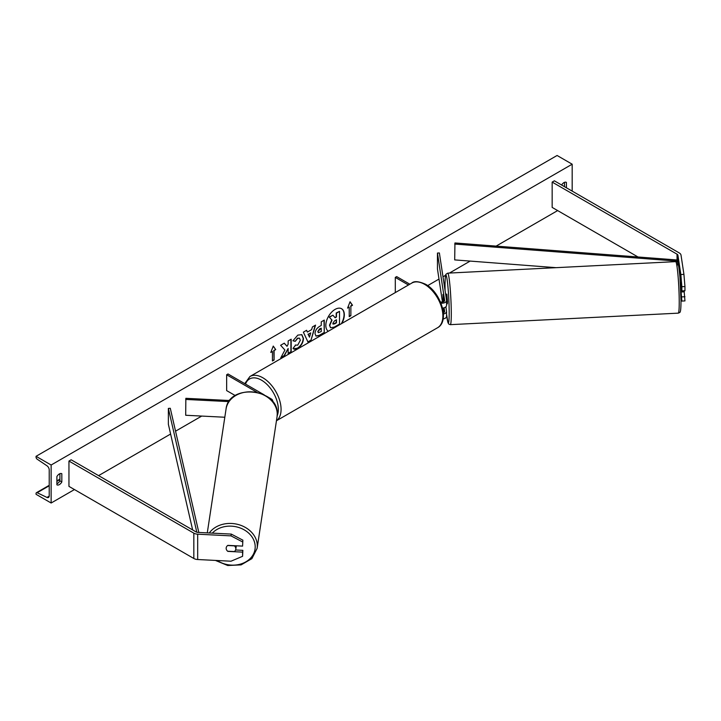 <?xml version="1.0" encoding="UTF-8"?>
<svg xmlns="http://www.w3.org/2000/svg" width="721" height="721" viewBox="0 0 721 721"><rect width="100%" height="100%" fill="white"/><g stroke="black" fill="none" stroke-linecap="round" stroke-linejoin="round"><path stroke-width="1.08" d="M444.046 301.486L442.964 294.375L443.199 301.901M442.532 308.083A4.65 2.686 0 0 0 446.569 305.425A4.65 2.686 0 0 0 446.551 305.19M440.946 303.144A4.65 2.686 0 0 0 446.569 300.513A4.65 2.686 0 0 0 446.551 300.278L439.377 252.963L437.449 253.062L437.449 268.897L442.478 302.045M440.387 301.811A2.713 1.568 0 0 0 443.19 301.901A2.713 1.568 0 0 0 444.632 300.513A2.713 1.568 0 0 0 444.623 300.378L437.449 253.062M443.118 318.943A4.65 2.686 0 0 0 446.569 316.348A4.65 2.686 0 0 0 446.551 316.113M443.415 313.986A4.65 2.686 180 0 0 446.569 311.436A4.65 2.686 180 0 0 446.551 311.202L445.884 306.822A23.847 1.694 -92.9 0 0 445.893 306.885M444.046 312.409L443.37 307.975M444.091 307.795L444.623 311.301A2.713 1.568 180 0 1 444.632 311.436A2.713 1.568 180 0 1 443.334 312.779M395.297 292.582L395.297 277.396L396.667 276.603L409.816 284.2M395.297 277.396L408.447 284.993M680.552 282.407L681.859 290.878L684.95 290.725L684.95 286.552L681.859 286.706L681.859 290.878M681.859 286.706L680.849 274.53L683.932 274.368L681.021 255.135A6.21 3.587 0 0 0 679.227 252.918L554.35 180.818L552.16 182.089L552.16 207.414L638.004 256.982M680.849 274.53L677.929 255.297A3.1 1.793 0 0 0 677.037 254.18L552.16 182.089M680.994 300.044L681.859 301.072L684.95 300.909L684.202 291.825M681.111 291.978L681.859 301.072M681.859 296.899L684.95 296.737M683.932 274.368L684.95 286.552M227.881 551.232L227.863 551.385A4.849 3.947 8.6 0 1 226.169 548.293A4.849 3.947 8.6 0 1 226.205 547.816A4.849 3.947 8.6 0 1 227.863 545.373L242.589 546.112L242.86 540.155L242.589 546.112M242.86 540.155L231.27 534.09L197.951 532.404A3.1 1.793 180 0 1 196.031 531.891L71.154 459.791L68.955 461.061L68.955 486.387L193.832 558.487A6.21 3.587 180 0 0 197.68 559.523L230.999 561.208L242.589 556.306L242.589 552.133L227.863 551.385M231.27 534.09L230.999 535.874L197.68 534.189A6.21 3.587 180 0 1 193.832 533.152L68.955 461.061M242.589 556.306L242.86 550.348L235.596 549.979M242.86 550.348L242.589 552.133M230.999 535.874L242.589 541.94M266.482 396.19L271.339 398.992A4.65 2.686 180 0 1 272.709 400.894A4.65 2.686 180 0 1 272.556 401.561M229.756 400.534L185.856 398.316L185.694 415.26L224.808 417.243M228.972 401.615L185.694 399.434M264.21 394.874L228.016 373.974L226.646 374.767L226.646 390.602L235.262 395.577M226.646 374.767L256.865 392.215M680.354 282.695L681.165 286.282M446.569 303.883L447.344 303.838L447.525 301.793L446.858 294.159L445.632 294.222M443.658 301.711L442.946 294.411L443.217 301.892M680.822 291.996L684.229 291.825L684.346 290.752M341.853 323.441A13.077 7.552 120 0 0 341.619 308.75A13.077 7.552 120 0 0 335.076 309.399A13.077 7.552 120 0 0 326.595 320.71A13.077 7.552 120 0 0 328.298 331.263M341.312 323.747A13.077 7.552 120 0 0 341.475 308.678M56.896 476.572A4.849 2.803 -60 0 1 59.356 473.94A4.849 2.803 -60 0 1 61.781 473.697A4.849 2.803 -60 0 1 61.826 473.724L61.826 481.961A4.849 2.803 -60 0 1 56.932 484.836A4.849 2.803 -60 0 1 56.896 484.809L56.896 476.572M566.418 187.784L566.418 182.404A4.849 2.803 120 0 0 566.373 182.377A4.849 2.803 120 0 0 563.948 182.611A4.849 2.803 120 0 0 561.623 185.018M295.313 345.044L297.71 345.143L300.333 340.276L299.485 338.185L297.71 338.374L295.24 341.339L292.951 340.781L297.809 335.112L301.838 334.67L303.469 338.437C303.199 342.628 301.27 345.936 297.683 348.36C295.493 349.523 293.943 349.532 293.032 348.405L295.547 345.215M293.654 348.901L293.032 348.405M315.014 333.652L315.014 333.616C315.221 330.479 316.789 328.055 319.727 326.334L321.233 325.459L321.233 321.845L324.27 320.088L324.27 332.751L319.574 335.472L316.023 336.103L315.014 333.652M284.912 350.027L280.757 357.877L284.362 355.795L288.139 348.477L288.139 353.614L291.185 351.857L291.185 339.194L288.139 340.952L288.139 344.223L287.03 346.296L284.272 343.178L280.622 345.287L284.912 350.027M51.137 465.018L51.137 503.015L36.05 494.309L36.05 493.497A1.748 1.009 60 0 1 36.41 492.704A1.748 1.009 60 0 1 37.177 492.731L46.955 497.427A3.488 2.019 -120 0 0 48.487 497.49A3.488 2.019 -120 0 0 49.217 495.886L49.217 469.921A3.488 2.019 -120 0 0 46.955 465.775L37.177 459.187A1.748 1.009 60 0 1 36.05 457.114L36.05 456.312L51.137 465.018L572.177 164.199L572.177 191.11M51.137 503.015L74.443 489.559M98.579 475.626L170.607 434.033M175.554 431.185L201.718 416.071M228.728 400.479L230.828 399.272M427.688 285.606L438.99 279.081M442.991 276.774L445.596 275.278M449.426 273.061L470.164 261.083M496.102 246.113L557.639 210.586M350.866 306.218L352.515 305.262L350.046 301.757L347.576 308.11L349.225 307.164L349.225 316.663L350.866 315.717L350.866 306.218L350.866 315.717M270.79 352.443L273.259 346.08L275.728 349.595L274.088 350.541L274.088 360.049L272.439 360.996L272.439 351.497L270.79 352.443M307.407 332.075L311.652 329.623L312.427 326.928L315.564 325.117L310.922 340.474L308.011 342.151L303.37 332.156L306.614 330.281L307.407 332.075L306.452 330.38M564.498 186.676L564.498 182.35M59.906 473.67L59.906 480.853A4.849 2.803 -60 0 1 56.896 483.755M36.05 456.312L557.09 155.484L572.177 164.199M59.906 480.853L61.826 481.961M330.488 327.631L329.767 325.342L332.03 320.142L329.407 317.231L332.922 315.203L335.139 317.763L336.473 316.997L336.473 313.148L339.519 311.391L339.519 324.08L334.319 327.082L330.687 327.74M330.47 327.613L329.497 325.189L331.759 319.98L329.407 317.231M334.959 317.555L336.202 316.834L336.202 312.995L339.519 311.391M329.137 317.069L332.922 315.203M350.595 315.555L349.225 316.348M347.738 307.705L349.225 307.164M350.595 306.055L352.245 305.109L349.991 301.901M273.205 346.233L275.728 349.595M275.458 349.433L274.088 350.541M273.809 350.388L274.088 360.049M272.439 360.68L273.809 359.887M270.952 352.037L272.439 351.497M287.03 346.296L284.182 343.232M288.139 353.299L290.905 351.704L290.905 339.348M281.001 357.418L284.092 355.633L288.139 348.477M318.051 331.732L318.421 332.66L321.233 331.561L321.233 328.208L317.781 331.57L318.294 332.561M317.781 331.57L319.52 328.884L321.233 328.208M323.999 320.25L324.27 332.751M323.999 332.597L319.295 335.31L315.888 336.013M301.702 334.598L303.19 338.275C302.928 342.475 300.999 345.783 297.413 348.198L293.519 348.811M299.341 338.113L297.44 338.212L295.24 341.339M294.961 341.177L292.987 340.7M310.724 332.877L308.273 334.283L309.489 337.167L310.724 332.877L308.273 334.283M308.002 334.129L309.489 337.167M315.176 325.342L310.922 340.474M310.652 340.312L307.894 341.907M332.832 323.396L334.481 323.945L336.473 322.801L336.473 319.754L334.463 320.908L332.832 323.359L333.156 324.216M333.039 324.117L336.202 322.638L336.202 319.908M226.169 548.293A4.849 3.947 -171.4 0 0 227.647 551.223L234.352 551.556A4.849 3.947 -171.4 0 0 235.794 549.267A4.849 3.947 -171.4 0 0 235.83 548.78A4.849 3.947 -171.4 0 0 234.352 545.86L227.647 545.518A4.849 3.947 -171.4 0 0 226.205 547.816A4.849 3.947 -171.4 0 0 226.169 548.293M235.794 549.267L236.227 546.365A4.849 3.947 -171.4 0 0 236.272 545.887A4.849 3.947 -171.4 0 0 236.263 545.797M677.929 255.297L677.929 263.282L677.929 260.047L454.951 242.959L454.69 259.902L556.107 267.671M677.929 260.047L677.677 262.768M677.677 261.155L454.69 244.068M192.651 529.944L168.363 424.254L168.363 408.419L196.815 532.215M198.825 532.449L170.282 408.266L168.363 408.419M677.037 254.18L677.037 259.975M193.832 533.152L193.832 558.487M197.68 534.189L197.68 559.523M411.745 283.092C414.133 280.866 418.757 281.253 425.606 284.272C440.928 292.402 450.066 321.251 437.53 327.758A25.794 14.889 -120 0 0 441.486 307.092A25.794 14.889 -120 0 0 424.642 284.362A25.794 14.889 -120 0 0 411.745 283.092L249.944 376.497A25.794 14.889 60 0 1 262.841 377.777A25.794 14.889 60 0 1 279.478 399.831A25.794 14.889 60 0 1 276.458 420.704M277.17 415.801A23.847 13.771 -120 0 0 261.471 380.156A23.847 13.771 -120 0 0 245.519 384.086M677.028 266.644A23.847 1.694 87.1 0 1 679.362 271.24A23.847 1.694 87.1 0 1 680.994 301.008M679.227 302.225A25.794 1.839 -92.9 0 0 678.01 275.485A25.794 1.839 -92.9 0 0 675.685 261.633C677.199 261.984 677.902 262.444 677.803 263.003C678.245 262.561 678.966 267.347 679.966 277.351L681.003 301.108C680.912 310.589 680.417 311.175 680.227 311.643C680.399 312.094 679.759 312.59 678.281 313.148A25.794 1.839 -92.9 0 0 679.227 302.225M446.569 314.284A23.847 1.694 -92.9 0 0 449.183 312.716A23.847 1.694 -92.9 0 0 447.101 279.523A23.847 1.694 -92.9 0 0 445.028 285.282A23.847 1.694 -92.9 0 0 445.091 290.662M675.685 261.633L447.732 273.142A25.794 1.839 87.1 0 1 450.066 287.003A25.794 1.839 87.1 0 1 451.283 313.734A25.794 1.839 87.1 0 1 450.337 324.657L678.281 313.148M46.955 497.427L49.208 496.12M37.177 492.731L49.217 485.783M56.896 481.349L59.906 479.609M212.298 533.134A23.847 19.404 8.6 0 1 238.849 527.511A23.847 19.404 8.6 0 1 255.198 546.842A23.847 19.404 8.6 0 1 242.076 563.588A23.847 19.404 8.6 0 1 217.192 560.505M215.444 560.424L227.737 565.516L241.093 564.885L251.89 558.64L257.109 548.393A25.794 20.981 -171.4 0 0 257.298 545.824A25.794 20.981 -171.4 0 0 238.182 524.5A25.794 20.981 -171.4 0 0 209.279 532.981M277.243 414.215A25.794 20.981 8.6 0 1 277.053 416.783L277.252 414.124C278.694 388.222 228.557 383.175 226.052 409.059A25.794 20.981 8.6 0 1 253.125 391.981A25.794 20.981 8.6 0 1 277.243 414.215M446.569 300.513L446.569 305.425M446.569 311.436L446.569 316.348M272.709 400.894L272.709 401.741M437.53 327.758L276.449 420.758M244.743 383.635L249.944 376.497M447.732 273.142L446.038 274.169C445.83 275.846 445.299 271.429 445.019 285.183L445.082 290.617M446.569 314.365L448.002 322.783L448.841 324.126L450.337 324.657M36.41 492.704L49.217 485.314M56.896 480.88L59.906 479.132M257.109 548.393L277.053 416.783M207.287 532.873L226.052 409.059"/></g></svg>
